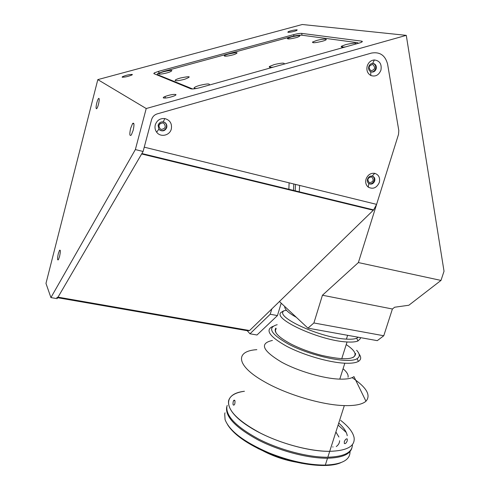 <?xml version="1.0" encoding="UTF-8"?>
<svg xmlns="http://www.w3.org/2000/svg" width="490" height="490" viewBox="0 0 490 490"><rect width="100%" height="100%" fill="white"/><g stroke="black" fill="none" stroke-linecap="round" stroke-linejoin="round"><path stroke-width="0.73" d="M293.786 183.983L293.473 190.861M132.343 74.437C129.335 74.419 125.997 75.197 122.341 76.765L122.151 77.2C125.066 77.236 128.392 76.471 132.122 74.903L132.343 74.437M175.794 94.478C173.307 94.166 169.73 94.84 165.044 96.506C163.489 97.173 162.937 97.651 163.409 97.945C165.73 98.288 169.246 97.645 173.968 96.016C175.708 95.293 176.314 94.784 175.794 94.478M297.154 29.823C294.398 29.896 291.403 30.515 288.181 31.691L287.881 32.334C290.576 32.279 293.565 31.66 296.836 30.484L297.154 29.823M133.17 130.303C134.395 124.534 134.205 122.273 132.594 123.523L130.622 128.38C129.372 134.352 129.611 136.538 131.345 134.94L133.17 130.303M59.566 256.49C60.595 251.578 60.582 249.526 59.517 250.341L58.316 253.618C57.281 258.567 57.306 260.6 58.396 259.712L59.566 256.49M98.496 104.211C99.366 100.389 99.446 98.441 98.729 98.361C98.116 98.845 97.473 100.364 96.787 102.918C95.911 106.789 95.844 108.731 96.591 108.737C97.192 108.223 97.829 106.71 98.496 104.211M372.798 64.551L372.559 64.49C368.633 65.697 368.088 67.773 370.924 70.713L371.126 70.768C375.071 69.605 375.628 67.534 372.798 64.551M371.438 176.896C367.69 177.723 366.949 179.622 369.227 182.586L369.632 182.727C373.392 181.882 374.115 179.983 371.812 177.025L371.438 176.896M162.974 122.923C158.778 123.541 157.903 125.575 160.34 129.029L161.228 129.409C165.449 128.76 166.306 126.708 163.795 123.266L162.974 122.923M299.629 185.422L299.237 192.258M383.768 335.76L377.282 340.654L307.947 328.159L313.894 322.965L383.768 335.76L392.398 309.006L322.445 295.231L313.894 322.965M295.495 184.405L295.188 191.278M158.864 125.636L160.224 123.462M392.398 309.006L394.664 307.224L408.85 305.246L440.988 280.421L358.374 262.567L398.523 134.37L398.805 130.567L387.602 64.166C385.281 55.358 379.915 51.658 371.5 53.067L157.241 113.876C154.35 114.807 152.457 116.749 151.563 119.701L143.098 151.471L57.134 298.661L50.917 297.583L45.974 283.404L97.81 79.619L146.222 108.535L135.356 149.579L50.917 297.583M143.098 151.471L135.356 149.579M153.829 73.616L190.892 88.831C192.539 89.204 195.645 88.794 200.208 87.606L359.917 42.869C362.398 41.962 362.961 41.387 361.62 41.136L301.681 33.381C299.923 33.296 297.24 33.712 293.639 34.637L158.607 71.344L154.228 72.918L153.829 73.616M97.81 79.619L302.293 24.5L406.277 35.36L146.222 108.535M354.619 205.714L354.533 205.249M440.988 280.421L444.026 271.227L406.277 35.36M358.374 262.567L322.445 295.231M246.654 330.027L249.98 333.782L270.217 314.249L271.815 308.927M281.187 303.157L277.45 315.578L270.217 314.249M277.45 315.578L256.987 334.995L249.98 333.782M307.947 328.159L279.429 301.522M284.163 64.117C284.99 62.665 281.683 62.824 274.229 64.582L269.525 66.456C268.667 67.289 269.917 67.528 273.279 67.161M228.848 53.955C226.215 54.69 224.683 55.315 224.261 55.817C224.634 56.528 227.507 56.221 232.885 54.898L234.716 54.353C239.206 52.283 237.246 52.154 228.848 53.955M163.917 71.638C160.591 72.581 158.87 73.329 158.76 73.88C159.569 74.394 162.349 74.051 167.102 72.857L169.46 72.134C173.987 70.015 172.143 69.85 163.917 71.638M180.504 77.984C177.117 78.951 175.31 79.754 175.071 80.385C175.83 81.064 178.862 80.734 184.179 79.392L185.055 79.141C191.811 76.373 190.292 75.987 180.504 77.984M209.016 85.138C210.473 83.49 207.393 83.563 199.773 85.364C196.447 86.32 194.548 87.159 194.083 87.882C193.942 88.378 194.879 88.549 196.9 88.396M356.126 43.984C356.377 42.722 352.855 42.955 345.573 44.67L341.714 46.115C340.391 47.089 341.72 47.346 345.701 46.899M316.546 40.517L312.54 42.042C312.21 43.138 315.395 42.893 322.102 41.307L322.598 41.166C330.499 38.924 324.307 38.312 316.546 40.517M291.421 36.915L287.416 38.459C287.446 39.292 290.386 39.01 296.248 37.608L297.718 37.173C302.036 35.188 299.935 35.102 291.421 36.915M358.441 43.334L357.541 42.679L301.528 35.157C299.176 35.029 295.593 35.586 290.778 36.824L163.495 71.479L157.719 73.555L157.155 74.517L192.68 88.972M365.405 208.336L365.32 207.87M364.585 208.14L364.499 207.668M155.269 124.87C154.62 127.553 155.079 129.991 156.653 132.178C160.444 137.653 169.828 135.589 171.316 128.999C172.168 123.554 170.006 120.075 164.824 118.568C160.101 118.2 156.916 120.301 155.269 124.87M158.111 125.269L158.852 129.195L160.016 130.267C163.115 131.59 165.357 130.665 166.741 127.492C167.188 125.324 166.52 123.633 164.726 122.42L163.237 121.881C160.702 121.692 158.993 122.819 158.111 125.269M159.771 130.101C162.845 131.345 165.057 130.401 166.404 127.278C166.839 125.232 166.245 123.596 164.622 122.359M367.243 65.917C366.251 70.272 367.445 73.463 370.826 75.497C375.413 76.985 378.782 75.215 380.926 70.186C381.937 64.135 379.756 60.729 374.385 59.952C370.942 60.276 368.56 62.267 367.243 65.917M368.786 66.603C368.253 68.937 368.897 70.658 370.716 71.754L371.463 72.018C373.668 72.281 375.236 71.24 376.155 68.9C376.712 66.101 375.799 64.288 373.423 63.467L372.627 63.4C370.777 63.578 369.497 64.643 368.786 66.603M371.242 71.957C373.288 71.999 374.715 70.94 375.536 68.784C376.087 66.113 375.248 64.319 373.019 63.412M366.055 179.083C365.185 182.458 365.92 185.14 368.272 187.143C373.019 189.501 376.694 187.952 379.291 182.488C380.295 177.754 378.764 174.703 374.697 173.325C370.648 172.915 367.77 174.832 366.055 179.083M367.561 179.162C367.09 180.975 367.488 182.421 368.75 183.499L369.338 183.854C371.751 184.571 373.533 183.621 374.679 180.994C375.199 178.813 374.593 177.245 372.859 176.284L372.198 176.069C370.024 175.855 368.474 176.884 367.561 179.162M369.05 183.701C371.365 184.185 373.043 183.193 374.084 180.73C374.587 178.709 374.072 177.19 372.547 176.161M376.602 204.373L144.25 147.165L151.563 119.701C152.457 116.749 154.35 114.807 157.241 113.876L371.5 53.067C379.915 51.658 385.281 55.358 387.602 64.166L398.805 130.567L398.523 134.37L376.602 204.373L373.637 209.892L373.294 210.253L373.239 209.793M56.73 297.553L58.016 297.148L141.641 153.97L373.294 210.253L249.588 330.536L247.254 330.707L57.685 297.718M141.641 153.97L141.886 153.535L373.637 209.892M288.873 189.74L289.094 182.825M343.074 368.743C346.914 372.039 348.574 374.875 348.059 377.245M360.364 337.604L360.328 338.682L357.994 340.96C355.703 341.928 352.053 342.265 347.043 341.965C320.668 340.899 273.114 319.309 280.813 312.614L283.483 310.911M283.832 310.801L286.46 310.286M284.721 306.464C284.439 309.208 288.31 312.828 296.334 317.312M283.361 311.328C276.158 317.667 321.471 338.106 346.418 339.123C351.11 339.405 354.54 339.105 356.696 338.21L358.257 337.224M346.252 432.45L338.143 425.118M227.219 405.377L226.913 406.424C225.657 415.918 236.131 426.747 258.334 438.911C279.766 449.955 308.369 457.47 327.828 457.231C344.201 456.686 352.402 452.46 352.426 444.553M327.828 457.231L329.715 451.327C307.212 451.713 271.717 441.012 250.28 427.415C222.485 410.375 222.356 393.727 244.424 391.265C235.249 392.551 229.963 395.736 228.573 400.82C227.36 410.161 237.889 420.867 260.147 432.952C281.628 443.934 310.262 451.468 329.715 451.327C347.006 450.788 355.134 446.255 354.111 437.729C353.076 432.333 348.592 426.551 340.666 420.383M347.238 435.708C346.62 431.886 343.907 427.764 339.092 423.336M338.902 437.007L335.883 432.009M336.275 446.549C338.431 444.963 339.539 443.021 339.613 440.718M302.079 463.393L301.503 463.283M336.397 432.664L335.822 432.211M225.02 412.813L224.702 413.885L225.075 419.612C229.314 430.82 243.824 441.851 268.606 452.717C289.235 460.974 308.143 465.102 325.323 465.084C342.045 464.391 350.27 459.871 350.001 451.535M351.851 448.032C350.013 454.42 341.904 457.813 327.516 458.217C308.057 458.469 279.459 450.959 258.034 439.904C235.837 427.727 225.369 416.88 226.631 407.362L226.925 406.369M340.807 462.689C327.773 468.697 295.862 464.839 268.618 453.366C247.591 444.295 233.908 434.728 227.574 424.659M332.869 446.715L332.9 447.149M258.8 448.92L257.942 448.497M296.003 462.125C284.629 460.086 273.8 456.429 263.522 451.155M233.24 401.524L233.669 400.502C234.875 399.583 235.255 400.673 234.814 403.778L234.373 404.777C233.081 405.708 232.701 404.624 233.24 401.524M344.311 441.606C345.321 439.389 346.308 438.532 347.257 439.028L347.226 440.871C346.277 443.125 345.315 443.995 344.329 443.475L344.311 441.606M256.852 349.664C234.955 350.969 235.721 365.558 264.122 381.569C286.05 394.321 321.899 405.077 344.317 405.591C355.091 405.873 362.3 404.422 365.95 401.23C371.187 395.277 366.575 387.412 352.126 377.637M272.428 340.446C259.326 343.337 262.34 350.546 281.462 362.073C297.779 371.095 323.908 378.739 339.784 379.125C346.687 379.327 351.41 378.488 353.958 376.608L365.95 401.23M273.065 326.322C264.827 329.819 269.249 336.41 286.325 346.087C302.771 354.895 328.98 362.557 344.831 363.194C351.232 363.482 355.752 362.882 358.392 361.387C361.21 359.666 361.43 357.192 359.048 353.958M277.175 324.699C267.075 327.59 270.756 334.015 288.224 343.974C310.666 356.132 349.29 364.193 357.075 358.643C360.162 356.763 360.009 353.976 356.634 350.283M275.882 328.11C273.249 331.779 278.124 336.998 290.527 343.772C299.672 348.482 309.98 352.335 321.458 355.33C343.931 360.407 355.317 359.795 355.618 353.486M276.158 328.631L275.386 330.517L276.029 332.851M352.837 357.59C357.284 354.827 355.079 350.491 346.216 344.586M361.785 42.067L361.62 41.136M302.042 35.225L301.681 33.381M293.927 36.058L293.639 34.637M159.017 72.943L158.607 71.344M157.29 75.037L157.155 74.517M249.588 330.536L58.016 297.148M122.476 77.273L122.341 76.765M165.442 98.055L165.044 96.506M288.316 32.352L288.181 31.691M133.917 123.86L132.594 123.523M60.288 250.494L59.517 250.341M99.047 98.447L98.729 98.361M154.479 73.88L154.228 72.918M270.756 67.338L269.525 66.456M224.849 56.197L224.261 55.817M159.079 74.076L158.76 73.88M175.585 80.697L175.071 80.385M194.946 88.421L194.083 87.882M343.006 47.126L341.714 46.115M313.508 42.746L312.54 42.042M288.126 38.955L287.416 38.459M158.852 129.195L156.653 132.178M370.716 71.754L370.826 75.497M368.75 183.499L368.272 187.143M372.198 176.069L374.697 173.325M372.627 63.4L374.385 59.952M163.237 121.881L164.824 118.568M346.418 339.123L347.624 335.307M356.696 338.21L357.994 340.96M341.751 358.723L347.043 341.965M327.516 458.217L325.323 465.084M268.618 453.366L268.606 452.717M234.9 400.673L233.669 400.502M329.715 451.327L344.317 405.591M346.871 438.801L347.257 439.028M339.784 379.125L344.831 363.194M357.075 358.643L358.392 361.387"/></g></svg>
